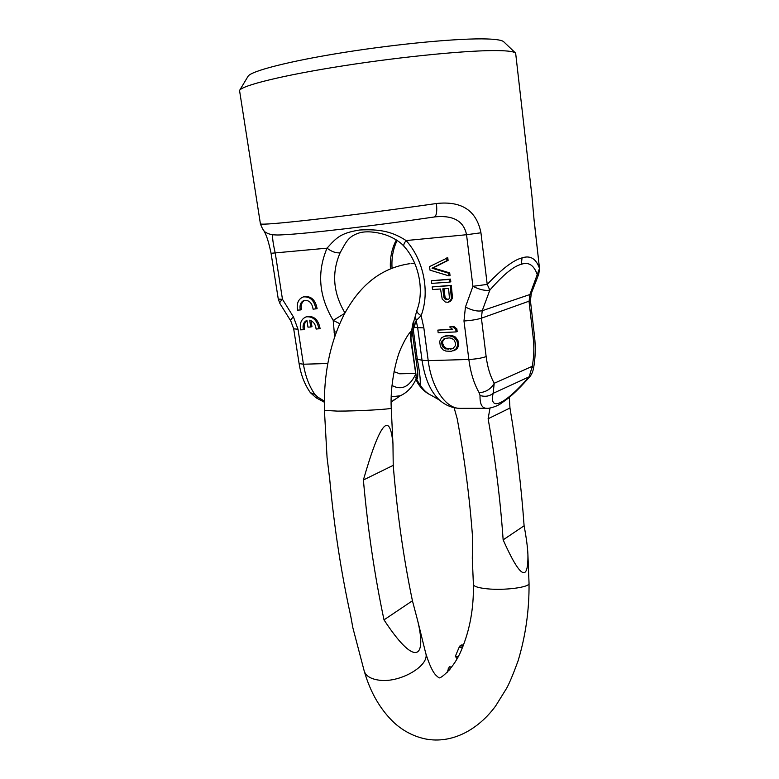 <?xml version="1.0" encoding="UTF-8"?>
<svg xmlns="http://www.w3.org/2000/svg" width="779" height="779" viewBox="0 0 779 779"><rect width="100%" height="100%" fill="white"/><g stroke="black" fill="none" stroke-linecap="round" stroke-linejoin="round"><path stroke-width="1.17" d="M515.494 53.011L503.799 41.842C502.319 40.265 496.788 39.301 487.177 38.969C460.701 38.025 399.676 43.585 344.328 52.378C288.892 61.151 250.254 71.23 247.965 76.43L239.659 90.306M260.41 223.826C261.101 224.868 278.697 223.446 313.197 219.571C347.171 215.695 394.787 209.493 436.435 203.514C437.223 211.382 436.532 215.861 434.37 216.981C374.339 225.793 306.429 233.749 283.02 234.781C274.977 235.404 269.407 234.693 266.291 232.648C264.315 232.045 262.348 229.104 260.41 223.826L239.542 90.5C241.578 85.524 283.137 75.193 343.461 65.787C403.688 56.38 470.039 50.041 498.219 50.596C508.453 50.791 514.267 51.648 515.649 53.167L531.95 196.191L534.112 220.408L531.95 196.201M436.435 203.514C461.655 200.758 476.495 210.515 480.945 232.785L487.216 284.403C502.027 268.794 513.634 259.952 522.057 257.888C530.285 255.132 536.098 258.638 539.496 268.424L534.151 220.35M533.187 337.56L534.53 336.557L530.431 300.694L481.412 318.192L486.145 356.587C487.498 367.143 490.195 376.043 494.227 383.268L493.126 393.346L529.214 376.773L532.242 366.315C533.966 357.045 534.287 347.463 533.187 337.56L529.058 301.551L529.915 294.52L482.23 310.714L489.845 290.119C485.327 290.986 479.689 289.72 472.931 286.321L487.216 284.403L489.845 290.119C503.137 274.831 513.624 266.223 521.297 264.295C528.766 261.637 534.141 265.249 537.422 275.143L538.776 274.12L539.535 268.317M390.435 268.589C389.831 258.394 391.681 249.076 396.005 240.604L396.365 239.932M361.992 232.259L360.424 232.561C348.632 236.056 346.704 240.799 340.111 252.805C331.484 272.825 333.1 292.875 344.961 312.944M411.906 329.098L413.055 322.837L413.289 329.595L416.239 320.52L421.118 315.661L423.844 327.842L417.661 327.696L422.033 360.297C424.779 378.536 430.612 391.808 439.541 400.104L440.086 400.572M416.95 310.256C424.487 290.752 419.014 262.64 404.028 246.339L404.028 246.339C403.308 245.288 403.989 243.36 406.093 240.555C423.786 259.952 430.096 292.213 421.118 315.661C417.924 313.635 416.531 311.834 416.95 310.256L415.295 316.167L417.661 327.696L414.272 327.238L413.834 321.221L415.285 316.225M448.918 275.873L450.038 275.562L449.697 272.893L433.173 267.908L448.1 260.39L447.759 257.713L429.531 266.613L429.998 270.157L448.918 275.873L448.577 273.195L432.043 268.2L446.98 260.683L446.64 257.995M449.717 282.105L450.827 281.784L450.486 279.116L431.381 280.742L431.722 283.39L449.717 282.105L449.376 279.437L431.381 280.742M448.032 302.301L450.233 301.444L452.531 298.191L451.284 285.328L432.189 286.906L432.53 289.545L440.524 288.999L442.219 299.107L445.286 302.018L448.032 302.301L450.496 300.373L451.431 298.532L450.174 285.659L432.189 286.906M456.085 331.922L457.176 331.533L456.845 328.913L453.816 326.411L449.658 326.937L452.677 329.439L437.837 330.111L438.178 332.711L456.085 331.922L455.744 329.293L452.716 326.8L449.658 326.937M452.287 329.118L437.837 330.111M453.115 350.832L456.718 349.031L457.701 347.687L458.568 345.477L457.906 340.267L455.16 336.879L450.35 335.33L445.082 335.983L441.498 337.784L439.687 341.338L440.369 346.509L443.076 349.878L445.89 351.076L451.265 351.329L455.627 349.45L457.477 345.886L457.526 343.266L456.815 340.666L454.06 337.268L449.249 335.72L443.981 336.382M334.639 336.742L333.208 320.393L339.722 323.655M315.904 309.01C314.278 300.382 310.081 296.361 303.304 296.916C298.357 298.951 296.448 303.352 297.549 310.13L300.314 309.964C299.37 305.076 300.684 301.882 304.229 300.373C309.136 300.012 312.087 302.943 313.09 309.185L317.111 308.679C315.485 300.071 311.298 296.039 304.521 296.604L303.537 296.857M304.93 300.236C301.746 301.95 300.606 305.086 301.531 309.633L300.314 309.964M318.913 328.933C317.238 320.218 312.973 316.196 306.118 316.868C301.337 318.923 299.496 323.246 300.597 329.838L303.352 329.702C302.427 325.067 303.625 321.941 306.926 320.344L307.968 327.131L310.753 326.995L309.711 320.198C313.47 321.425 315.602 324.385 316.108 329.079L320.111 328.582C318.445 319.877 314.18 315.855 307.325 316.527L306.351 316.8M306.965 320.597C304.511 322.555 303.703 325.476 304.56 329.351L303.352 329.702M310.753 326.995L311.96 326.644L311.045 320.656M448.373 299.34L446.445 299.009L445.013 296.887L443.962 288.766M453.086 348.456L446.708 348.515L444.225 346.869L442.638 343.461L442.735 341.29L445.16 338.329M434.458 216.952L436.289 216.747C453.767 215.374 463.856 221.372 466.543 234.722L406.093 240.555C392.597 231.791 380.269 228.909 359.703 230C340.598 233.057 336.499 237.624 327.034 248.17C316.819 272.309 318.884 296.39 333.208 320.393L344.756 313.314M324.278 401.078L317.55 396.969L314.969 394.515C309.224 386.355 305.378 376.257 303.421 364.221L327.735 363.52M480.945 232.785L466.543 234.722L472.931 286.321L465.433 307.043L463.982 320.987L468.841 359.47C470.584 372.703 474.031 383.804 479.182 392.772L480.03 395.479C479.786 404.126 482.026 408.4 486.768 408.293L487.235 408.293M423.844 327.842L428.207 360.638L422.033 360.297L415.937 358.866L411.916 329.127L413.289 329.595L417.33 359.45C419.803 372.635 420.728 381.106 420.085 384.865L416.697 379.646L417.554 382.791L420.085 384.865C423.464 390.075 427.243 393.59 431.42 395.411L439.541 400.104C445.442 405.343 452.239 408.099 459.941 408.362L460.584 408.362M415.937 358.905L416.892 365.887C418.177 373.073 418.109 377.659 416.697 379.646L410.913 337.93L412.033 330.004M411.916 329.157L416.862 365.594M410.494 335.019L410.913 337.93L410.494 335.019L411.935 329.274M399.87 373.784L394.018 371.671M324.268 402.188L315.962 397.718L310.354 392.635C304.628 384.485 300.879 374.796 299.097 363.569L303.421 364.221L298.006 329.235L293.44 316.887L282.475 299.302L278.278 299.107L279.904 303.489C279.515 302.68 280.372 301.288 282.475 299.302L275.25 253.165C272.923 242.873 272.144 236.748 272.923 234.771M435.461 216.835L434.166 216.99M480.03 395.479C485.093 397.017 489.455 396.307 493.126 393.346C488.881 412.481 505.298 404.048 529.214 376.773L529.36 377.192C531.21 375.322 532.573 372.498 533.459 368.73L533.459 368.749M315.962 397.718L317.55 396.969M448.1 260.39L446.98 260.683M433.173 267.908L432.043 268.2M449.697 272.893L448.577 273.195M443.894 297.227L442.813 288.843L448.577 288.454L449.444 298.211L448.782 299.146L446.542 299.73L444.449 298.523L443.894 297.227L445.013 296.887M449.152 337.911L451.499 338.252L454.011 339.897L455.608 343.335L455.511 345.525L452.833 348.671L445.617 348.924L442.19 346.012L441.635 341.689L444.264 338.544L449.152 337.911M450.486 279.116L449.376 279.437M450.233 301.444L449.123 301.785M451.284 285.328L450.174 285.659M452.638 295.962L451.528 296.293M452.531 298.191L451.431 298.532M451.606 300.022L450.496 300.373M445.569 298.182L444.449 298.523M446.445 299.009L445.335 299.36M447.652 299.379L446.542 299.73M453.816 326.411L452.716 326.8M456.845 328.913L455.744 329.293M450.35 335.33L449.249 335.72M446.922 335.476L445.822 335.866M452.317 335.681L451.216 336.08M453.514 336.07L452.424 336.46M455.16 336.879L454.06 337.268M456.475 338.135L455.384 338.534M457.906 340.267L456.815 340.666M458.617 342.857L457.526 343.266M458.568 345.477L457.477 345.886M457.701 347.687L456.611 348.106M456.718 349.031L455.627 349.45M455.296 349.946L454.206 350.365M443.319 339.965L442.219 340.365M442.735 341.29L441.635 341.689M442.638 343.461L441.537 343.87M443.3 345.603L442.19 346.012M444.225 346.869L443.115 347.278M446.708 348.515L445.617 348.924M449.045 348.865L447.944 349.274M451.703 348.768L450.603 349.187M439.035 677.808C440.184 679.054 453.845 668.674 461.45 649.959C469.834 630.114 473.817 608.282 473.398 584.464C473.749 586.441 478.316 587.892 487.089 588.807C504.675 590.657 530.1 587.249 529.038 583.315C529.311 609.996 525.64 635.888 518.035 661.001C513.38 673.718 509.622 682.725 506.778 688.023L495.58 706.066C477.936 730.059 451.752 743.994 425.724 738.998C414.146 736.613 403.746 731.315 394.544 723.107C380.532 709.961 370.424 692.619 364.231 671.089L352.887 627.884L350.706 615.955C341.183 572.799 334.162 527.052 329.663 478.696L327.063 457.575L324.424 410.387L337.482 411.108C358.136 411.156 392.665 409.16 391.243 408.06L392.957 443.66C389.782 410.397 379.928 422.51 363.384 480L393.229 465.345L392.957 443.66M473.398 584.464L472.298 558.309L472.61 537.792C469.679 497.742 464.527 458.033 457.176 418.654L454.099 407.699M490.02 408.04L488.112 418.761C495.278 458.792 500.293 499.164 503.146 539.866C520.138 578.028 528.396 582.887 527.909 554.444C527.617 547.355 526.351 537.802 524.101 525.786C521.287 486.291 516.574 447.039 509.963 408.03L509.33 397.387M364.231 671.089C365.75 675.724 370.288 678.694 377.854 679.979C398.887 683.952 430.553 665.646 425.646 652.938L417.69 620.727C427.096 659.725 414.603 666.727 384.008 619.87C374.68 575.934 367.805 529.311 363.384 480M417.69 620.727L412.432 600.784C403.561 558.241 397.154 513.098 393.229 465.345M447.321 672.18L449.279 666.746L451.674 667.077M457.078 658.742L455.345 656.327L459.104 647.359L461.187 645.012L463.486 645.031M450.077 669.112L448.168 668.84M449.094 670.271L447.672 670.067M463.388 645.285L461.187 645.012M463.047 646.132L460.048 645.752M462.375 647.777L459.104 647.359M458.188 656.697L455.345 656.327M503.146 539.866L524.101 525.786M384.008 619.87L412.432 600.784M488.112 418.761L509.963 408.03M530.431 300.694L531.278 293.44L529.915 294.52L539.496 268.424L534.112 220.408M522.057 257.888L521.297 264.295M529.36 377.192C521.755 385.819 514.88 392.723 508.706 397.903L500.673 403.717C494.762 407.612 487.109 408.722 486.768 408.293L459.941 408.362C445.89 408.615 431.673 388.156 428.207 360.638L468.841 359.47C475.872 359.119 481.636 358.155 486.145 356.587M278.278 299.107L271.063 253.282L327.034 248.17C331.688 251.695 336.051 253.233 340.111 252.805M333.948 332.068L336.372 331.912M391.243 396.774L400.318 395.781L391.146 402.1M416.356 378L410.436 337.638M391.993 385.469C401.448 390.591 409.267 386.988 415.46 374.66M396.005 240.604L396.891 240.273M463.982 320.987C471.052 320.52 476.855 319.585 481.412 318.192L482.23 310.714C477.712 311.678 472.113 310.461 465.433 307.043M479.182 392.772C486.018 392.119 491.033 388.955 494.227 383.268L532.242 366.315L533.459 368.73C535.397 358.291 535.757 347.57 534.53 336.557M299.097 363.569L293.693 328.826L290.781 320.948C290.421 320.188 291.307 318.835 293.44 316.887M293.693 328.826L298.006 329.235M310.354 392.635L314.969 394.515M404.028 246.339C402.451 244.294 396.638 238.744 384.845 234.596C375.293 231.801 367.152 231.129 360.434 232.561L361.641 232.317M413.055 322.837L413.834 321.221M393.911 399.909L391.146 402.178M416.716 381.145L415.859 377.62M417.563 382.801C421.196 388.672 425.811 392.879 431.42 395.411M416.093 378.993C412.549 386.9 407.29 392.499 400.318 395.781M415.295 373.453L399.598 373.793M410.348 335.243L411.03 332.214M392.041 267.947C391.438 257.849 393.142 248.686 397.154 240.448M271.063 253.282C268.628 241.587 266.145 233.973 263.623 230.438M531.278 293.44L538.776 274.12M290.781 320.948L279.904 303.489M410.007 263.653C377.562 268.356 357.727 289.194 343.958 314.833C329.975 342.76 323.47 374.611 324.424 410.387M529.038 583.315L527.909 554.444M411.594 330.637C408.391 333.743 404.778 339.78 400.747 348.749C395.703 359.849 389.997 386.384 391.243 408.06M414.769 263.37L411.575 263.516M438.752 677.711L436.444 675.734C432.978 672.628 429.375 665.032 425.646 652.938"/></g></svg>
